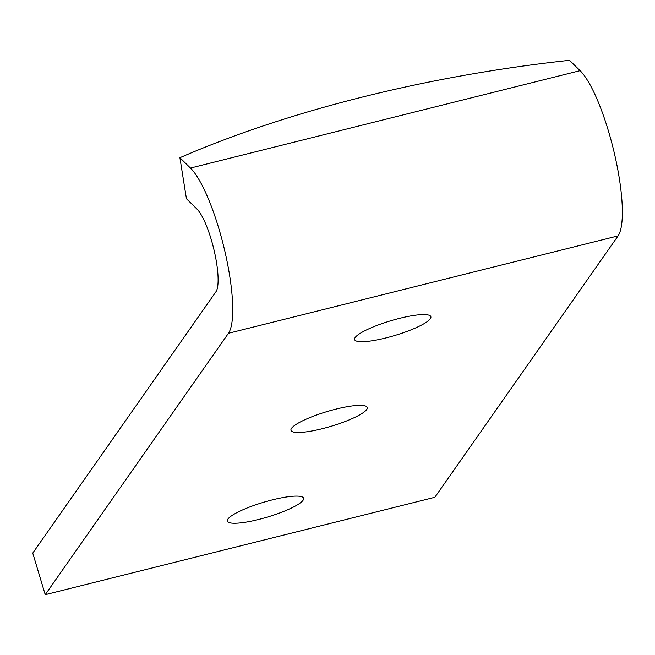 <?xml version="1.0" encoding="UTF-8"?>
<svg xmlns="http://www.w3.org/2000/svg" width="655" height="655" viewBox="0 0 655 655"><rect width="100%" height="100%" fill="white"/><g stroke="black" fill="none" stroke-linecap="round" stroke-linejoin="round"><path stroke-width="0.98" d="M335.982 409.113A39.808 7.631 -16.7 0 1 367.242 407.476A39.808 7.631 -16.7 0 1 331.299 426.225A39.808 7.631 -16.7 0 1 290.976 430.351A39.808 7.631 -16.7 0 1 335.982 409.113M399.599 318.338A39.808 7.631 -16.7 0 1 430.859 316.701A39.808 7.631 -16.7 0 1 394.924 335.45A39.808 7.631 -16.7 0 1 354.601 339.585A39.808 7.631 -16.7 0 1 399.599 318.338M272.357 499.88A39.808 7.631 -16.7 0 1 303.617 498.242A39.808 7.631 -16.7 0 1 267.682 516.992A39.808 7.631 -16.7 0 1 227.359 521.118A39.808 7.631 -16.7 0 1 272.357 499.88M45.228 594.683L434.854 497.292L618.083 235.882A88.466 20.502 -104 0 0 614.701 154.736A88.466 20.502 -104 0 0 580.093 70.666L569.539 60.317A537.452 184.743 171 0 0 179.904 157.708L186.429 198.727L196.983 209.076A44.237 10.251 -104 0 1 214.283 251.119A44.237 10.251 -104 0 1 215.978 291.688L32.75 553.098L45.228 594.683L228.456 333.272A88.466 20.502 -104 0 0 225.066 252.126A88.466 20.502 -104 0 0 190.458 168.057L179.904 157.708M228.456 333.272L618.083 235.882M190.458 168.057L580.093 70.666"/></g></svg>
